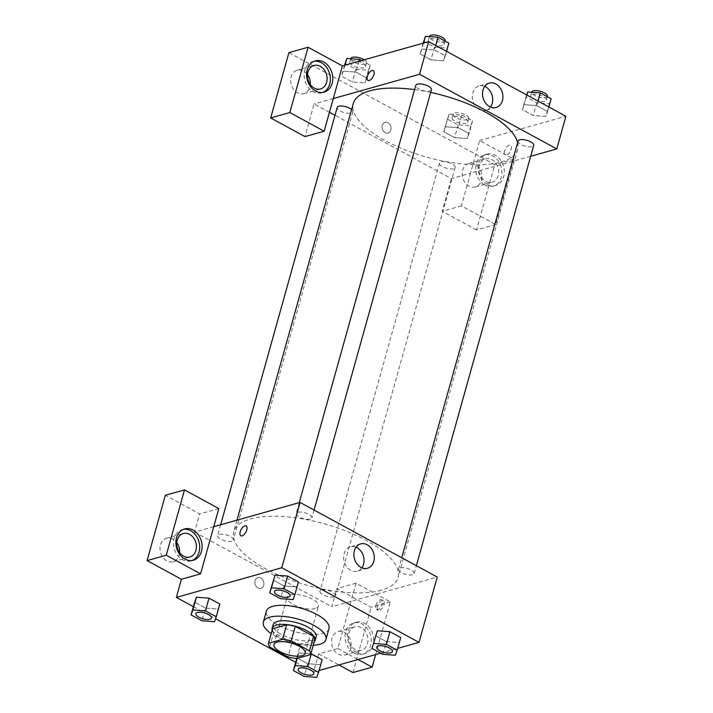 <?xml version="1.0" encoding="UTF-8"?>
<svg xmlns="http://www.w3.org/2000/svg" width="713" height="713" viewBox="0 0 713 713"><rect width="100%" height="100%" fill="white"/><g stroke="black" fill="none" stroke-linecap="round" stroke-linejoin="round"><path stroke-width="0.53" stroke-dasharray="3.56 2.67" d="M315.217 608.537A16.247 6.078 15.6 0 1 296.911 606.193A16.247 6.078 15.6 0 1 287.098 597.378A16.247 6.078 15.6 0 1 304.38 595.899A16.247 6.078 15.6 0 1 318.39 606.112A16.247 6.078 15.6 0 1 315.217 608.537M269.639 646.967L273.694 632.458L291.991 642.413L287.945 656.923M314.691 640.06L300.628 644.017L296.581 658.527M300.628 644.017A21.818 8.164 15.6 0 1 291.991 642.413M273.694 632.458A21.818 8.164 15.6 0 1 272.562 628.741M272.134 630.274A22.344 8.351 -164.4 0 0 280.45 638.108A22.344 8.351 -164.4 0 0 314.148 642.003M316.153 636.78A22.344 8.351 15.6 0 1 311.795 640.105A22.344 8.351 15.6 0 1 281.457 634.481A22.344 8.351 15.6 0 1 273.124 624.766M313.221 645.31A32.495 12.148 15.6 0 1 271.207 633.581M328.978 628.625A32.495 12.148 15.6 0 1 322.632 633.465A32.495 12.148 15.6 0 1 286.02 628.777A32.495 12.148 15.6 0 1 266.377 611.148M298.72 652.885L310.859 653.776L298.729 652.894L296.938 657.858L307.749 663.732L320.333 664.65L322.107 659.685M296.768 658.473L296.938 657.858L307.749 663.732L320.342 664.659M297.205 658.349L298.729 652.894L296.956 657.867M382.801 654.311L386.348 641.611L375.537 635.738L386.348 641.611L398.941 642.538L400.706 637.556L395.394 655.229M377.329 630.773L375.555 635.738M196.423 597.244L209.016 598.171M205.433 608.091L218.026 609L219.818 604.045L218.044 609.009L205.433 608.082L194.631 602.209L205.433 608.091L201.895 620.782M193.383 606.674L215.549 618.732M295.69 662.324L313.577 672.056L319.103 670.496M380.689 653.161L397.702 648.375M296.635 586.888L284.041 585.961L273.231 580.088L284.041 585.961L296.626 586.879L298.399 581.915M275.022 575.124L273.248 580.088M240.825 535.766L240.825 535.766A5.588 2.709 -61.5 0 0 246.787 529.928A5.588 2.709 -61.5 0 0 246.163 525.953L246.163 525.953M183.41 529.349A16.247 12.834 74.3 0 0 182.189 529.616A16.247 12.834 74.3 0 0 173.473 543.502A16.247 12.834 74.3 0 0 182.537 559.767A16.247 12.834 74.3 0 0 190.995 560.89A16.247 12.834 74.3 0 0 192.171 560.48M179.614 552.602A12.183 9.626 -105.7 0 1 179.177 555.062A12.183 9.626 -105.7 0 1 173.116 561.701A12.183 9.626 -105.7 0 1 160.55 552.584A12.183 9.626 -105.7 0 1 166.521 538.244A12.183 9.626 -105.7 0 1 176.797 542.62M218.811 508.556L199.64 513.948L165.327 495.285M213.74 526.693L194.569 532.094L199.64 513.948M356.054 547.201A12.647 9.991 74.3 0 0 350.413 546.773A12.647 9.991 74.3 0 0 344.121 553.662A12.647 9.991 74.3 0 0 346.714 566.755A12.647 9.991 74.3 0 0 357.266 571.122A12.647 9.991 74.3 0 0 361.856 567.815M377.444 606.433A5.588 2.709 -61.5 0 0 378.068 610.417A5.588 2.709 -61.5 0 0 383.122 606.808A5.588 2.709 -61.5 0 0 383.407 600.604A5.588 2.709 -61.5 0 0 377.444 606.433M375.644 654.579L390.359 601.87L356.045 583.207L337.819 648.518L318.649 653.91L313.577 672.056M390.359 601.87L371.188 607.262L336.875 588.599L331.812 606.745L437.256 577.067M375.867 605.578A5.588 2.709 118.5 0 1 381.829 599.749A5.588 2.709 118.5 0 1 381.544 605.952A5.588 2.709 118.5 0 1 376.491 609.562A5.588 2.709 118.5 0 1 375.867 605.578M356.491 652.404A16.247 12.834 -105.7 0 1 347.427 636.148A16.247 12.834 -105.7 0 1 356.144 622.253A16.247 12.834 -105.7 0 1 372.899 634.41A16.247 12.834 -105.7 0 1 364.94 653.527A16.247 12.834 -105.7 0 1 356.491 652.404M337.819 648.518L358.069 659.534M354.094 653.081A16.247 12.834 74.3 0 0 362.552 654.204A16.247 12.834 74.3 0 0 370.502 635.087A16.247 12.834 74.3 0 0 353.746 622.921A16.247 12.834 74.3 0 0 345.03 636.816A16.247 12.834 74.3 0 0 354.094 653.081M348.791 633.474A12.183 9.626 -105.7 0 1 354.842 626.834A12.183 9.626 -105.7 0 1 365.003 631.05A12.183 9.626 -105.7 0 1 367.507 643.652A12.183 9.626 -105.7 0 1 361.446 650.292A12.183 9.626 -105.7 0 1 351.286 646.085A12.183 9.626 -105.7 0 1 348.791 633.474M350.725 648.375A12.183 9.626 -105.7 0 1 344.673 655.015A12.183 9.626 -105.7 0 1 332.106 645.898A12.183 9.626 -105.7 0 1 338.069 631.558A12.183 9.626 -105.7 0 1 348.229 635.764A12.183 9.626 -105.7 0 1 350.725 648.375M318.649 653.91L338.898 664.926M356.045 583.207L336.875 588.599M352.953 672.573L371.188 607.262M260.789 578.038A5.588 4.412 74.3 0 0 257.883 577.646A5.588 4.412 74.3 0 0 255.147 584.214A5.588 4.412 74.3 0 0 260.905 588.394A5.588 4.412 74.3 0 0 263.899 583.626A5.588 4.412 74.3 0 0 260.789 578.038A5.588 4.412 -105.7 0 1 263.908 583.626A5.588 4.412 -105.7 0 1 260.913 588.394A5.588 4.412 -105.7 0 1 255.147 584.214A5.588 4.412 -105.7 0 1 257.883 577.646A5.588 4.412 -105.7 0 1 260.789 578.029M194.569 532.094L331.812 606.745M231.698 541.212A8.119 3.039 15.6 0 1 222.545 540.035A8.119 3.039 15.6 0 1 217.634 535.632A8.119 3.039 15.6 0 1 226.279 534.893A8.119 3.039 15.6 0 1 233.285 539.999A8.119 3.039 15.6 0 1 231.698 541.212M334.005 596.861A8.119 3.039 15.6 0 1 324.852 595.685A8.119 3.039 15.6 0 1 319.941 591.282A8.119 3.039 15.6 0 1 328.586 590.542A8.119 3.039 15.6 0 1 335.591 595.649A8.119 3.039 15.6 0 1 334.005 596.861M310.298 519.082A8.119 3.039 15.6 0 1 301.144 517.914A8.119 3.039 15.6 0 1 296.234 513.512A8.119 3.039 15.6 0 1 304.879 512.763A8.119 3.039 15.6 0 1 311.884 517.879A8.119 3.039 15.6 0 1 310.298 519.082M412.604 574.731A8.119 3.039 15.6 0 1 403.451 573.564A8.119 3.039 15.6 0 1 398.54 569.152A8.119 3.039 15.6 0 1 407.185 568.413A8.119 3.039 15.6 0 1 414.191 573.528A8.119 3.039 15.6 0 1 412.604 574.731M381.41 590.204A85.293 31.898 15.6 0 1 279.38 575.444A85.293 31.898 15.6 0 1 233.757 531.64A85.293 31.898 15.6 0 1 324.486 523.859A85.293 31.898 15.6 0 1 398.068 577.521A85.293 31.898 15.6 0 1 381.41 590.204M517.629 142.636A85.293 31.898 15.6 0 1 517.602 149.382A85.293 31.898 15.6 0 1 500.954 162.074A85.293 31.898 15.6 0 1 404.841 149.766A85.293 31.898 15.6 0 1 353.291 103.51M414.592 89.615A85.293 31.898 15.6 0 1 430.67 92.423M518.084 141.022A8.119 3.039 -164.4 0 0 522.986 145.425A8.119 3.039 -164.4 0 0 532.139 146.602A8.119 3.039 -164.4 0 0 533.725 145.39M351.607 109.552A8.119 3.039 15.6 0 1 352.819 111.87A8.119 3.039 15.6 0 1 351.233 113.073A8.119 3.039 15.6 0 1 342.08 111.905A8.119 3.039 15.6 0 1 337.169 107.494M453.539 168.723A8.119 3.039 15.6 0 1 444.386 167.555A8.119 3.039 15.6 0 1 439.475 163.143A8.119 3.039 15.6 0 1 448.12 162.404A8.119 3.039 15.6 0 1 455.126 167.51A8.119 3.039 15.6 0 1 453.539 168.723M431.418 89.74A8.119 3.039 15.6 0 1 429.832 90.952A8.119 3.039 15.6 0 1 420.679 89.776A8.119 3.039 15.6 0 1 415.768 85.373M530.686 156.281L470.527 173.214L461.409 205.87L495.713 224.533L513.948 159.222L479.635 140.559L470.527 173.214L451.356 178.607L334.985 115.319M329.442 112.297L314.112 103.955L304.995 136.611M333.283 98.563L314.112 103.955M390.822 130.016A5.588 4.412 74.3 0 0 389.672 124.231A5.588 4.412 74.3 0 0 385.02 122.306A5.588 4.412 74.3 0 0 382.284 128.875A5.588 4.412 74.3 0 0 388.041 133.055A5.588 4.412 74.3 0 0 390.822 130.016M307.481 74.58A12.183 9.626 74.3 0 0 297.196 70.195A12.183 9.626 74.3 0 0 291.234 84.535A12.183 9.626 74.3 0 0 303.8 93.661A12.183 9.626 74.3 0 0 309.861 87.022A12.183 9.626 74.3 0 0 310.289 84.562M481.409 180.327A12.183 9.626 74.3 0 0 478.913 167.724A12.183 9.626 74.3 0 0 468.753 163.509A12.183 9.626 74.3 0 0 462.782 177.849A12.183 9.626 74.3 0 0 475.357 186.966A12.183 9.626 74.3 0 0 481.409 180.327M495.713 224.533L476.542 229.925L494.777 164.614L288.917 52.637M476.542 229.925L442.238 211.262L451.356 178.607M390.822 130.007A5.588 4.412 -105.7 0 1 388.041 133.055A5.588 4.412 -105.7 0 1 382.284 128.875A5.588 4.412 -105.7 0 1 385.02 122.306A5.588 4.412 -105.7 0 1 389.672 124.231A5.588 4.412 -105.7 0 1 390.822 130.007M314.094 61.3A16.247 12.834 74.3 0 0 312.873 61.568A16.247 12.834 74.3 0 0 304.157 75.462A16.247 12.834 74.3 0 0 313.221 91.719A16.247 12.834 74.3 0 0 321.679 92.842A16.247 12.834 74.3 0 0 322.855 92.432M498.182 175.612A12.183 9.626 -105.7 0 1 492.13 182.252A12.183 9.626 -105.7 0 1 479.555 173.125A12.183 9.626 -105.7 0 1 485.526 158.785A12.183 9.626 -105.7 0 1 495.687 163.001A12.183 9.626 -105.7 0 1 498.182 175.612M484.778 185.032A16.247 12.834 74.3 0 0 493.227 186.155A16.247 12.834 74.3 0 0 501.186 167.038A16.247 12.834 74.3 0 0 484.421 154.881A16.247 12.834 74.3 0 0 475.714 168.767A16.247 12.834 74.3 0 0 484.778 185.032M487.175 184.355A16.247 12.834 -105.7 0 1 478.102 168.099A16.247 12.834 -105.7 0 1 486.819 154.204A16.247 12.834 -105.7 0 1 503.583 166.37A16.247 12.834 -105.7 0 1 495.624 185.487A16.247 12.834 -105.7 0 1 487.175 184.355M513.948 159.222L494.777 164.614M461.409 205.87L442.238 211.262M344.976 65.186L341.536 76.113L352.329 81.986L364.922 82.904L366.687 77.94L355.903 72.066L343.301 71.14M345.065 63.412L355.876 69.295L368.461 70.204L364.922 82.904L366.705 77.94L355.903 72.066L343.309 71.148L341.518 76.113L352.329 81.986L364.922 82.913M423.575 43.056L420.126 53.992L430.928 59.865L443.522 60.783L445.304 55.819L434.502 49.937L421.9 49.019L420.144 53.992L430.928 59.865L443.522 60.792L445.286 55.81M526.898 95.061L522.451 109.642L533.235 115.515L545.837 116.433L547.593 111.46M548.858 107.003L547.611 111.469L536.809 105.586L524.215 104.677L522.433 109.633L533.235 115.515L545.828 116.433L547.611 111.469L536.809 105.586L524.207 104.668M449.163 114.098L447.372 119.062L458.183 124.935L470.776 125.853L472.559 120.889L461.757 115.016L449.163 114.098L443.834 131.762L454.636 137.636L467.229 138.554L469.011 133.589L458.209 127.716L445.607 126.789L443.851 131.762L454.636 137.636L467.229 138.563L468.994 133.589M479.635 140.559L565.908 116.272M484.706 86.407A12.647 9.991 74.3 0 0 479.065 85.988A12.647 9.991 74.3 0 0 472.781 92.877A12.647 9.991 74.3 0 0 475.375 105.961A12.647 9.991 74.3 0 0 485.918 110.337A12.647 9.991 74.3 0 0 490.508 107.021M504.572 151.094A5.588 2.709 -61.5 0 0 505.205 155.069A5.588 2.709 -61.5 0 0 510.25 151.459A5.588 2.709 -61.5 0 0 510.535 145.256A5.588 2.709 -61.5 0 0 504.572 151.094A5.588 2.709 118.5 0 1 510.535 145.256A5.588 2.709 118.5 0 1 510.25 151.459A5.588 2.709 118.5 0 1 505.196 155.069A5.588 2.709 118.5 0 1 504.572 151.094M367.961 80.417L367.961 80.417A5.588 2.709 -61.5 0 0 373.924 74.589A5.588 2.709 -61.5 0 0 373.3 70.614L373.3 70.605M526.693 94.945L525.971 96.941L536.782 102.815L549.375 103.733L551.158 98.768M544.803 101.246A8.119 3.039 15.6 0 1 535.65 100.07A8.119 3.039 15.6 0 1 530.739 95.667A8.119 3.039 15.6 0 1 539.385 94.927A8.119 3.039 15.6 0 1 546.39 100.034A8.119 3.039 15.6 0 1 544.803 101.246M525.971 96.941L522.433 109.633M536.782 102.815L533.235 115.515M549.375 103.733L545.828 116.433M538.057 101.121L536.809 105.586M547.406 96.407A8.119 3.039 15.6 0 1 545.819 97.619A8.119 3.039 15.6 0 1 536.666 96.442A8.119 3.039 15.6 0 1 531.755 92.039M423.665 41.292L434.475 47.165L447.06 48.083L448.851 43.119M442.497 45.596A8.119 3.039 15.6 0 1 433.344 44.429A8.119 3.039 15.6 0 1 428.433 40.017A8.119 3.039 15.6 0 1 437.078 39.277A8.119 3.039 15.6 0 1 444.083 44.393A8.119 3.039 15.6 0 1 442.497 45.596M423.139 43.181L420.126 53.992M434.475 47.165L430.928 59.865M447.06 48.083L443.522 60.783M446.552 51.354L445.304 55.819L434.502 49.937L421.909 49.028M435.75 45.48L434.502 49.937M445.099 40.757A8.119 3.039 15.6 0 1 443.513 41.969A8.119 3.039 15.6 0 1 434.36 40.801A8.119 3.039 15.6 0 1 429.449 36.39M466.204 123.367A8.119 3.039 15.6 0 1 457.051 122.199A8.119 3.039 15.6 0 1 452.14 117.788A8.119 3.039 15.6 0 1 460.785 117.048A8.119 3.039 15.6 0 1 467.79 122.164A8.119 3.039 15.6 0 1 466.204 123.367M447.372 119.062L443.834 131.762M458.183 124.935L454.636 137.636M470.776 125.853L467.229 138.554M472.559 120.889L469.011 133.589L458.209 127.716L445.616 126.798M461.757 115.016L458.209 127.716M467.22 119.739A8.119 3.039 15.6 0 1 458.067 118.572A8.119 3.039 15.6 0 1 453.156 114.16A8.119 3.039 15.6 0 1 461.792 113.42A8.119 3.039 15.6 0 1 468.806 118.536A8.119 3.039 15.6 0 1 467.22 119.739M368.461 70.204L370.252 65.24L361.553 60.516M363.897 67.717A8.119 3.039 15.6 0 1 354.744 66.55A8.119 3.039 15.6 0 1 349.833 62.147A8.119 3.039 15.6 0 1 358.479 61.398A8.119 3.039 15.6 0 1 365.484 66.514A8.119 3.039 15.6 0 1 363.897 67.717M344.539 65.302L341.518 76.113M355.876 69.295L352.329 81.986M370.252 65.24L366.705 77.94M358.915 61.256L355.903 72.066M364.191 59.776A8.119 3.039 15.6 0 1 366.5 62.887A8.119 3.039 15.6 0 1 364.913 64.09A8.119 3.039 15.6 0 1 355.76 62.922A8.119 3.039 15.6 0 1 350.849 58.519M392.408 651.548A8.119 3.039 15.6 0 1 390.822 652.743A8.119 3.039 15.6 0 1 381.687 651.575A8.119 3.039 15.6 0 1 376.758 647.181M386.348 641.611L398.941 642.529M290.102 595.899A8.119 3.039 15.6 0 1 288.515 597.093A8.119 3.039 15.6 0 1 279.38 595.925A8.119 3.039 15.6 0 1 274.452 591.532M284.041 585.961L280.494 598.662M298.417 581.915L293.088 599.58M313.809 673.669A8.119 3.039 15.6 0 1 312.223 674.863A8.119 3.039 15.6 0 1 303.087 673.705A8.119 3.039 15.6 0 1 298.159 669.302M307.749 663.732L304.201 676.432M322.124 659.685L316.795 677.35M211.503 618.019A8.119 3.039 15.6 0 1 209.916 619.214A8.119 3.039 15.6 0 1 200.781 618.055A8.119 3.039 15.6 0 1 195.852 613.652M218.026 609L214.479 621.7M305.226 653.286L318.39 606.112M273.926 644.543L287.098 597.378M184.587 528.939L182.189 529.616M193.392 560.213L190.995 560.89M173.116 561.701L189.899 556.978M166.521 538.244L183.294 533.52M360.644 543.894L350.413 546.773M367.498 568.243L357.266 571.122M383.407 600.604L381.829 599.749M378.068 610.417L376.491 609.562M356.144 622.253L353.746 622.921M364.94 653.527L362.552 654.204M344.673 655.015L361.446 650.292M338.069 631.558L354.842 626.834M236.966 520.16L233.757 531.64M517.602 149.382L398.068 577.521M414.191 573.528L416.374 565.712M398.54 569.152L401.731 557.744M220.673 524.75L217.634 535.632M352.819 111.87L233.285 539.999M439.475 163.143L319.941 591.282M455.126 167.51L335.591 595.649M299.273 502.62L296.234 513.512M314.068 510.062L311.884 517.879M303.8 93.661L320.574 88.938M297.196 70.195L313.97 65.48M315.271 60.89L312.873 61.568M324.076 92.173L321.679 92.842M475.357 186.966L492.13 182.252M468.753 163.509L485.526 158.785M486.819 154.204L484.421 154.881M495.624 185.487L493.227 186.155M489.305 83.1L479.065 85.988M496.159 107.449L485.918 110.337M531.693 92.262L530.739 95.667M547.326 96.683L546.39 100.034M429.386 36.613L428.433 40.017M445.019 41.033L444.083 44.393M453.156 114.16L452.14 117.788M468.806 118.536L467.79 122.164M350.787 58.733L349.833 62.147M366.5 62.887L365.484 66.514"/><path stroke-width="1.07" d="M302.054 655.702A16.247 6.078 15.6 0 1 283.747 653.358A16.247 6.078 15.6 0 1 273.926 644.543A16.247 6.078 15.6 0 1 291.207 643.064A16.247 6.078 15.6 0 1 305.226 653.286A16.247 6.078 15.6 0 1 302.054 655.702M309.513 650.853L291.207 640.898A21.818 8.164 15.6 0 0 282.571 639.303L268.507 643.26A21.818 8.164 15.6 0 0 269.639 646.967L287.945 656.923A21.818 8.164 15.6 0 0 296.581 658.527L310.645 654.57A21.818 8.164 15.6 0 0 309.513 650.853L313.56 636.344L295.262 626.388L291.207 640.898M313.56 636.344A21.818 8.164 15.6 0 1 314.691 640.06L310.645 654.57M295.262 626.388A21.818 8.164 15.6 0 0 286.617 624.784L272.562 628.741L268.507 643.26M314.148 642.003A22.344 8.351 -164.4 0 0 315.146 640.408A22.344 8.351 -164.4 0 0 295.868 626.353A22.344 8.351 -164.4 0 0 272.108 628.394A22.344 8.351 -164.4 0 0 272.134 630.274M272.108 628.394L273.124 624.766A22.344 8.351 15.6 0 1 296.884 622.725A22.344 8.351 15.6 0 1 316.153 636.78L315.146 640.408M286.617 624.784L282.571 639.303M271.207 633.581A32.495 12.148 15.6 0 1 263.338 622.03A32.495 12.148 15.6 0 1 297.909 619.071A32.495 12.148 15.6 0 1 325.939 639.508A32.495 12.148 15.6 0 1 319.593 644.347A32.495 12.148 15.6 0 1 313.221 645.31M263.338 622.03L266.377 611.148A32.495 12.148 15.6 0 1 300.948 608.18A32.495 12.148 15.6 0 1 328.978 628.625L325.939 639.508M318.577 672.386L322.124 659.685L310.859 653.776L311.323 653.812L307.775 666.512L295.182 665.594L293.391 670.559L304.201 676.432L316.795 677.35L318.577 672.386L307.775 666.512M397.177 650.265L400.724 637.565L389.922 631.691L377.32 630.764L371.999 648.438L382.801 654.311L395.394 655.229L397.177 650.265L386.375 644.383L373.781 643.474M219.818 604.045L209.007 598.162L219.818 604.045L216.271 616.736L205.469 610.863L192.875 609.945L191.084 614.909L201.895 620.782L214.479 621.7L216.271 616.736M205.469 610.863L209.007 598.162L196.423 597.244L194.631 602.209L196.405 597.244M397.702 648.375L419.021 642.377L281.778 567.726L176.334 597.405L193.383 606.674M215.549 618.732L295.69 662.324M319.103 670.496L380.689 653.161M294.87 594.615L284.068 588.742L271.475 587.824L269.683 592.788L280.494 598.662L293.088 599.58L294.87 594.615L298.417 581.915L287.615 576.042L275.013 575.115M246.787 529.928A5.588 2.709 118.5 0 1 240.825 535.766A5.588 2.709 118.5 0 1 241.11 529.563A5.588 2.709 118.5 0 1 246.163 525.953A5.588 2.709 118.5 0 1 246.787 529.928M200.576 573.867L218.811 508.556L184.498 489.893L166.263 555.204L200.576 573.867L181.405 579.259L176.334 597.405M419.021 642.377L437.256 577.067L300.013 502.415L281.778 567.726M300.013 502.415L213.74 526.693M246.163 525.953A5.588 2.709 -61.5 0 0 241.11 529.563A5.588 2.709 -61.5 0 0 240.825 535.766M184.934 559.09A16.247 12.834 -105.7 0 1 175.87 542.834A16.247 12.834 -105.7 0 1 184.587 528.939A16.247 12.834 -105.7 0 1 201.351 541.096A16.247 12.834 -105.7 0 1 193.392 560.213A16.247 12.834 -105.7 0 1 184.934 559.09M192.171 560.48A16.247 12.834 74.3 0 0 198.954 541.773A16.247 12.834 74.3 0 0 183.41 529.349M177.234 540.16A12.183 9.626 -105.7 0 1 183.294 533.52A12.183 9.626 -105.7 0 1 193.455 537.736A12.183 9.626 -105.7 0 1 195.95 550.338A12.183 9.626 -105.7 0 1 189.899 556.978A12.183 9.626 -105.7 0 1 179.738 552.771A12.183 9.626 -105.7 0 1 177.234 540.16M176.797 542.62A12.183 9.626 -105.7 0 1 179.614 552.602M166.263 555.204L147.092 560.596L181.405 579.259M184.498 489.893L165.327 495.285L147.092 560.596M354.361 550.784A12.647 9.991 -105.7 0 1 360.644 543.894A12.647 9.991 -105.7 0 1 373.692 553.359A12.647 9.991 -105.7 0 1 367.498 568.243A12.647 9.991 -105.7 0 1 356.955 563.867A12.647 9.991 -105.7 0 1 354.361 550.784M361.856 567.815A12.647 9.991 74.3 0 0 356.054 547.201M358.069 659.534L372.124 667.181L375.644 654.579M338.898 664.926L352.953 672.573L372.124 667.181M236.966 520.16L353.291 103.51A85.293 31.898 15.6 0 1 414.592 89.615M430.67 92.423A85.293 31.898 15.6 0 1 517.629 142.636M416.374 565.712L533.725 145.39A8.119 3.039 -164.4 0 0 528.814 140.987A8.119 3.039 -164.4 0 0 519.67 139.81A8.119 3.039 -164.4 0 0 518.084 141.022L401.731 557.744M220.673 524.75L337.169 107.494A8.119 3.039 15.6 0 1 343.167 106.192A8.119 3.039 15.6 0 1 351.607 109.552M299.273 502.62L415.768 85.373A8.119 3.039 15.6 0 1 424.413 84.633A8.119 3.039 15.6 0 1 431.418 89.74L314.068 510.062M334.985 115.319L329.442 112.297M530.686 156.281L556.791 148.928L419.547 74.277L333.283 98.563L324.165 131.219L289.852 112.556L308.087 47.245L342.4 65.908L333.283 98.563M310.289 84.562A12.183 9.626 74.3 0 0 307.481 74.58M324.165 131.219L304.995 136.611L270.682 117.948L288.917 52.637L308.087 47.245M326.634 82.298A12.183 9.626 -105.7 0 1 320.574 88.938A12.183 9.626 -105.7 0 1 310.413 84.722A12.183 9.626 -105.7 0 1 307.918 72.12A12.183 9.626 -105.7 0 1 313.97 65.48A12.183 9.626 -105.7 0 1 324.13 69.687A12.183 9.626 -105.7 0 1 326.634 82.298M322.855 92.432A16.247 12.834 74.3 0 0 329.629 73.724A16.247 12.834 74.3 0 0 314.094 61.3M315.618 91.041A16.247 12.834 -105.7 0 1 306.554 74.785A16.247 12.834 -105.7 0 1 315.271 60.89A16.247 12.834 -105.7 0 1 332.026 73.056A16.247 12.834 -105.7 0 1 324.076 92.173A16.247 12.834 -105.7 0 1 315.618 91.041M289.852 112.556L270.682 117.948M556.791 148.928L565.908 116.272L428.665 41.621L342.4 65.908M483.013 89.998A12.647 9.991 -105.7 0 1 489.305 83.1A12.647 9.991 -105.7 0 1 502.344 92.574A12.647 9.991 -105.7 0 1 496.159 107.449A12.647 9.991 -105.7 0 1 485.606 103.082A12.647 9.991 -105.7 0 1 483.013 89.998M428.665 41.621L419.547 74.277M490.508 107.021A12.647 9.991 74.3 0 0 484.706 86.407M373.924 74.589A5.588 2.709 118.5 0 1 367.961 80.417A5.588 2.709 118.5 0 1 368.247 74.214A5.588 2.709 118.5 0 1 373.3 70.605A5.588 2.709 118.5 0 1 373.924 74.589M373.3 70.614A5.588 2.709 -61.5 0 0 368.247 74.223A5.588 2.709 -61.5 0 0 367.961 80.417M548.858 107.003L551.158 98.768L540.356 92.886L527.763 91.977L526.693 94.945M527.763 91.977L526.898 95.061M540.356 92.886L538.057 101.121M531.693 92.262L531.755 92.039A8.119 3.039 15.6 0 1 540.401 91.3A8.119 3.039 15.6 0 1 547.406 96.407L547.326 96.683M446.552 51.354L448.851 43.119L438.049 37.245L425.456 36.327L423.139 43.181M425.456 36.327L423.575 43.056M438.049 37.245L435.75 45.48M429.386 36.613L429.449 36.39A8.119 3.039 15.6 0 1 438.085 35.65A8.119 3.039 15.6 0 1 445.099 40.757L445.019 41.033M361.553 60.516L359.441 59.366L346.857 58.448L344.539 65.302M346.857 58.448L344.976 65.186M359.441 59.366L358.915 61.256M350.787 58.733L350.849 58.519A8.119 3.039 15.6 0 1 356.01 57.12A8.119 3.039 15.6 0 1 364.191 59.776M376.758 647.163L376.758 647.19A8.119 3.039 15.6 0 1 376.758 647.163A8.119 3.039 15.6 0 1 385.403 646.424A8.119 3.039 15.6 0 1 392.408 651.53A8.119 3.039 15.6 0 1 392.408 651.548A8.119 3.039 15.6 0 1 390.813 652.769A8.119 3.039 15.6 0 1 381.66 651.602A8.119 3.039 15.6 0 1 376.758 647.19A8.119 3.039 15.6 0 1 385.394 646.45A8.119 3.039 15.6 0 1 392.4 651.566L392.4 651.566M400.724 637.565L389.922 631.691L377.329 630.773L371.999 648.438M389.922 631.691L386.375 644.383M274.443 591.549L274.452 591.514A8.119 3.039 15.6 0 1 274.452 591.514A8.119 3.039 15.6 0 1 283.097 590.774A8.119 3.039 15.6 0 1 290.102 595.881A8.119 3.039 15.6 0 1 290.102 595.899L290.093 595.916A8.119 3.039 15.6 0 1 288.507 597.12A8.119 3.039 15.6 0 1 279.353 595.952A8.119 3.039 15.6 0 1 274.443 591.549A8.119 3.039 15.6 0 1 283.088 590.801A8.119 3.039 15.6 0 1 290.093 595.916M298.417 581.915L287.615 576.042L275.022 575.124L271.475 587.824M275.022 575.124L269.683 592.788M287.615 576.042L284.068 588.742M298.15 669.32L298.159 669.284A8.119 3.039 15.6 0 1 298.159 669.284A8.119 3.039 15.6 0 1 306.804 668.544A8.119 3.039 15.6 0 1 313.809 673.66A8.119 3.039 15.6 0 1 313.809 673.669L313.8 673.687A8.119 3.039 15.6 0 1 312.214 674.899A8.119 3.039 15.6 0 1 303.061 673.723A8.119 3.039 15.6 0 1 298.15 669.32A8.119 3.039 15.6 0 1 306.795 668.58A8.119 3.039 15.6 0 1 313.8 673.687M297.205 658.349L295.182 665.594M296.768 658.473L293.391 670.559M322.124 659.685L311.323 653.812M195.852 613.643L195.843 613.67A8.119 3.039 15.6 0 1 195.852 613.643A8.119 3.039 15.6 0 1 204.497 612.895A8.119 3.039 15.6 0 1 211.503 618.011A8.119 3.039 15.6 0 1 211.503 618.019A8.119 3.039 15.6 0 1 209.907 619.249A8.119 3.039 15.6 0 1 200.754 618.073A8.119 3.039 15.6 0 1 195.843 613.67A8.119 3.039 15.6 0 1 204.488 612.93A8.119 3.039 15.6 0 1 211.494 618.037L211.503 618.011M196.423 597.244L192.875 609.945M194.631 602.209L191.084 614.909"/></g></svg>
